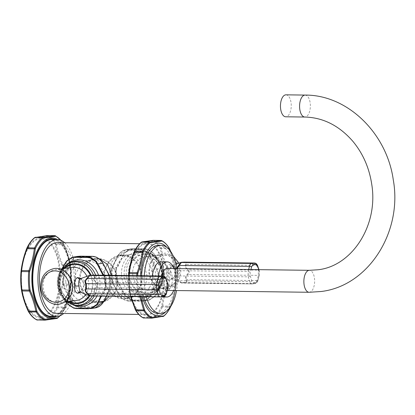 <?xml version="1.0" encoding="UTF-8"?>
<svg xmlns="http://www.w3.org/2000/svg" width="415" height="415" viewBox="0 0 415 415"><rect width="100%" height="100%" fill="white"/><g stroke="black" fill="none" stroke-linecap="round" stroke-linejoin="round"><path stroke-width="0.31" stroke-dasharray="2.08 1.56" d="M52.155 239.512A38.429 18.883 -89.3 0 1 70.519 275.259A38.429 18.883 90.7 0 1 51.154 316.365M60.932 240.342A42.88 21.072 -89.3 0 1 63.806 244.274L64.123 244.871C67.204 251.651 69.378 258.415 70.643 265.154L70.758 265.89A42.88 21.072 -89.3 0 1 71.463 274.932A42.88 21.072 -89.3 0 1 71.204 284.114L71.126 284.892C70.202 292.227 68.376 299.557 65.637 306.877L65.352 307.551A42.88 21.072 -89.3 0 1 59.947 315.763M28.09 310.861L28.407 311.458A42.88 21.072 90.7 0 0 36.395 319.467L49.193 317.651A42.88 21.072 90.7 0 0 56.736 307.437L56.928 306.763C57.835 299.417 59.661 292.087 62.411 284.778L62.587 284L63.531 284.083A43.393 21.321 90.7 0 0 63.08 265.647L62.141 265.782L61.928 265.04A0.877 0.373 -24.6 0 1 62.815 264.666L70.135 264.76A0.877 0.482 169.6 0 1 70.638 265.092L71.209 284.119L70.758 284.176L70.638 285.209C69.72 292.487 67.91 299.755 65.197 307.007L64.839 307.894L57.612 307.8L57.877 306.913C58.79 299.635 60.606 292.368 63.319 285.115L63.531 284.083L70.758 284.176A43.393 21.321 -89.3 0 0 70.306 265.74L63.08 265.647L62.815 264.666C59.765 257.954 57.607 251.251 56.352 244.56L56.046 243.766L63.272 243.864L63.671 244.658C66.727 251.371 68.88 258.073 70.135 264.76L70.306 265.74L70.758 265.89M54.707 235.668L55.19 235.762A43.393 21.321 -89.3 0 1 63.272 243.864A0.877 0.602 148.5 0 1 63.744 244.087A0.877 0.602 148.5 0 1 63.806 244.274M55.19 235.762L47.388 235.575M56.731 318.466L44.825 320.157L37.506 320.064L49.976 318.134L57.203 318.227L56.731 318.466L49.411 318.372A0.877 0.7 83.6 0 1 48.752 317.828M61.928 265.04C58.837 258.275 56.663 251.516 55.413 244.762L55.19 244.16A42.88 21.072 90.7 0 0 47.206 236.151L34.404 237.971A42.88 21.072 90.7 0 0 26.861 248.18M64.678 242.749A38.429 18.883 -89.3 0 1 75.68 275.327A38.429 18.883 90.7 0 1 63.754 313.455M56.357 313.356A35.353 17.373 90.7 0 0 74.171 275.539A35.353 17.373 90.7 0 0 57.28 242.656M129.345 281.64A35.353 17.373 90.7 0 0 146.241 314.529A35.353 17.373 90.7 0 0 164.055 276.712A35.353 17.373 90.7 0 0 147.164 243.828A35.353 17.373 90.7 0 0 129.345 281.64M109.015 275.996L110.307 284.939L114.156 293.146L120.34 297.871L127.55 298.51L134.543 296.217L141.52 290.905L145.961 283.865L147.263 276.494L144.866 267.706L137.951 259.935L128.977 255.609L121.377 255.028L115.987 257.093L111.796 262.005L109.015 275.996M111.925 275.342L112.553 281.422L109.29 296.274M103.932 301.29L100.197 302.395L92.597 301.809L83.617 297.482L76.708 289.712L74.306 280.924L75.608 273.558L80.048 266.513L87.031 261.206L94.023 258.908L99.185 258.986M164.485 276.655A36.235 17.804 -89.3 0 1 147.584 315.322A36.235 17.804 -89.3 0 1 128.915 281.702A36.235 17.804 -89.3 0 1 145.815 243.034A36.235 17.804 -89.3 0 1 164.485 276.655M135.342 309.668L135.669 310.28A39.467 19.391 90.7 0 0 142.859 317.491L154.816 315.789A39.467 19.391 90.7 0 0 161.606 306.597L161.793 305.917C162.54 299.075 164.241 292.269 166.887 285.499L167.069 284.706A39.467 19.391 90.7 0 0 167.297 276.442A39.467 19.391 90.7 0 0 166.669 268.303L166.446 267.55C163.484 261.289 161.466 255.012 160.392 248.715L160.174 248.108A39.467 19.391 90.7 0 0 152.985 240.897L141.027 242.599A39.467 19.391 90.7 0 0 134.237 251.791M129.091 275.565A39.944 19.624 90.7 0 0 129.63 290.225L129.174 290.095L128.65 275.56A39.467 19.391 90.7 0 0 128.551 281.946A39.467 19.391 90.7 0 0 129.174 290.085L130.554 296.554L129.288 290.874A0.877 0.488 170.4 0 1 129.288 290.837M167.069 284.706L175.654 284.877L175.54 285.93C174.736 292.679 173.055 299.417 170.492 306.14L170.124 307.038A39.944 19.624 -89.3 0 1 163.251 316.344L151.74 318.16L143.964 318.056L155.584 316.24A39.944 19.624 90.7 0 0 162.452 306.939L162.716 306.042C163.52 299.293 165.201 292.554 167.764 285.826L167.982 284.778A39.944 19.624 90.7 0 0 167.577 268.183L167.307 267.187C164.428 260.957 162.431 254.743 161.31 248.544L161.004 247.739A39.944 19.624 90.7 0 0 153.732 240.446L153.14 240.347M160.916 240.451L161.399 240.544A39.944 19.624 -89.3 0 1 168.677 247.838L169.087 248.642C171.966 254.867 173.963 261.082 175.083 267.286L175.249 268.282L175.701 268.422A39.467 19.391 -89.3 0 1 176.328 276.561A39.467 19.391 -89.3 0 1 176.1 284.82L176.027 285.619C175.234 292.414 173.537 299.22 170.933 306.031L170.856 306.234M170.71 251.469L175.701 268.422M140.882 296.689L138.205 290.204A39.467 19.391 -89.3 0 1 137.583 282.065A39.467 19.391 -89.3 0 1 137.681 275.679M139.845 296.673L137.298 290.324L129.63 290.225L130.958 296.559M142.381 296.709A36.235 17.804 -89.3 0 1 140.389 281.852A36.235 17.804 -89.3 0 1 140.498 275.716M166.887 247.382A36.235 17.804 -89.3 0 1 175.96 276.805A36.235 17.804 -89.3 0 1 166.052 311.494M143.626 296.725A34.035 16.725 90.7 0 1 141.468 281.702A34.035 16.725 -89.3 0 1 141.582 275.731M158.618 245.296A34.035 16.725 -89.3 0 1 174.881 276.955A34.035 16.725 90.7 0 1 157.731 313.361M146.308 296.756A34.035 16.725 90.7 0 1 144.145 281.733A34.035 16.725 -89.3 0 1 144.259 275.768M176.826 268.588A34.035 16.725 -89.3 0 1 177.563 276.992A34.035 16.725 90.7 0 1 176.541 290.547M160.652 296.927L160.626 296.927A17.57 8.632 90.7 0 1 152.232 280.587A17.57 8.632 -89.3 0 1 152.429 275.871M161.082 261.798A17.57 8.632 -89.3 0 1 169.476 278.138A17.57 8.632 90.7 0 1 160.626 296.927M164.366 296.269A17.57 8.632 90.7 0 1 158.39 280.67A17.57 8.632 -89.3 0 1 158.587 275.954M173.89 268.552A17.57 8.632 -89.3 0 1 175.633 278.221A17.57 8.632 90.7 0 1 173.605 290.51M161.923 275.996A10.982 5.395 90.7 0 0 166.866 290.422A10.982 5.395 90.7 0 0 167.281 290.396A10.982 5.395 90.7 0 0 172.407 279.098A10.982 5.395 90.7 0 0 167.157 268.464M285.992 94.833A10.982 5.395 -89.3 0 1 291.247 105.462A10.982 5.395 -89.3 0 1 286.117 116.765A10.982 5.395 -89.3 0 1 285.707 116.791M117.73 280.69A21.959 19.069 -98.1 0 0 95.517 258.695A21.959 19.069 -98.1 0 0 79.483 280.187A21.959 19.069 81.9 0 0 101.691 302.182A21.959 19.069 81.9 0 0 117.73 280.69M101.167 259.525A21.3 18.499 81.9 0 1 117.155 280.68A21.3 18.499 81.9 0 1 105.208 300.579M104.118 300.963A21.3 18.499 81.9 0 1 101.597 301.529A21.3 18.499 81.9 0 1 80.053 280.198A21.3 18.499 81.9 0 1 95.611 259.349A21.3 18.499 81.9 0 1 99.543 259.276M69.061 281.759A21.3 18.499 81.9 0 1 84.619 260.911A21.3 18.499 81.9 0 1 106.162 282.242A21.3 18.499 81.9 0 1 90.605 303.09A21.3 18.499 81.9 0 1 69.061 281.759M65.809 281.718A25.035 21.741 -98.1 0 0 88.219 306.97A25.035 21.741 -98.1 0 0 109.41 282.283A25.035 21.741 81.9 0 0 87 257.03A25.035 21.741 81.9 0 0 65.809 281.718M109.446 275.882L110.847 282.408L109.762 288.804L103.776 301.202C101.25 305.445 98.044 307.557 94.164 307.536L81.584 307.37C76.868 307.287 73.559 305.092 71.655 300.782L65.062 288.223L63.023 281.785L64.745 275.295L70.732 262.903C72.418 258.773 75.623 256.662 80.344 256.569L92.924 256.735C96.799 256.932 100.108 259.131 102.853 263.323L109.446 275.882A0.877 0.285 156.8 0 0 109.508 275.695A0.877 0.285 156.8 0 0 109.353 275.607L110.81 282.459L109.685 289.188L106.51 296.237M65.062 288.223L64.413 288.596L62.364 281.832L64.081 275.015L69.964 262.83L73.248 258.415L78.362 256.294M64.745 275.295L64.081 275.015L59.122 275.721L58.292 278.735L58.474 286.194L59.454 289.302C61.062 293.514 63.22 297.633 65.933 301.648L66.11 301.907M70.732 262.903A0.877 0.384 21.6 0 0 69.964 262.83L65.005 263.535C62.473 267.696 60.512 271.758 59.122 275.721A0.877 0.415 -159.7 0 0 58.972 275.866L58.292 278.735M80.344 256.569A0.877 0.306 90 0 0 80.111 256.174M92.924 256.735A0.877 0.55 91.6 0 0 92.483 256.335M109.223 275.306L109.353 275.607L104.388 276.312L103.693 275.238M109.762 288.804A0.877 0.384 -158.4 0 1 109.83 289.063A0.877 0.384 -158.4 0 1 109.685 289.188L104.72 289.893L106.007 286.817L105.825 279.357L104.388 276.312L103.843 276.665L102.972 275.228M95.154 307.946L81.33 307.873C76.459 307.712 72.978 305.404 70.898 300.948L64.413 288.596L59.454 289.302A0.877 0.316 158.2 0 1 59.288 289.203C60.491 292.617 62.681 296.787 65.85 301.7L66.001 301.923M94.164 307.536A0.877 0.55 -88.4 0 1 93.697 308.034L88.737 308.734M81.584 307.37A0.877 0.306 -90 0 1 81.33 307.873L76.267 308.573M71.655 300.782A0.877 0.285 -23.2 0 1 70.898 300.948L65.933 301.648L67.977 304.294L73.709 308.096M62.437 268.095L58.997 276.084L58.256 278.968L58.427 286.075L59.314 289.048A0.877 0.316 158.2 0 0 59.288 289.203L58.474 286.194M59.314 289.048L65.928 301.648M100.746 296.165L105.327 286.687L106.007 286.817M58.427 286.075L58.256 278.968A27.162 23.588 81.9 0 0 58.136 282.516A27.162 23.588 -98.1 0 0 58.427 286.075M105.825 279.357L105.151 279.58A27.162 23.588 81.9 0 1 105.441 283.134A27.162 23.588 -98.1 0 1 105.327 286.687L105.151 279.58L103.843 276.665M72.464 257.217L66.914 260.874L64.922 263.535M58.997 276.084A0.877 0.415 -159.7 0 1 58.972 275.866L62.24 268.329M104.16 289.634L104.72 289.893L101.302 296.17M80.972 278.507L84.38 284.711L80.417 292.186M43.108 286.065A16.688 14.494 81.9 0 1 55.299 269.729A16.688 14.494 81.9 0 1 72.179 286.443A16.688 14.494 81.9 0 1 59.988 302.779A16.688 14.494 81.9 0 1 43.108 286.065M80.012 278.864L80.36 278.776C83.436 279.02 85.376 281.069 86.18 284.923C85.563 288.809 83.731 291.185 80.686 292.056L79.945 291.994M89.516 295.864L92.882 295.387C94.693 295.195 95.268 294.417 94.599 293.057C93.468 291.04 93.982 288.985 96.14 286.9C97.499 285.484 97.463 284.099 96.036 282.75C93.78 280.768 93.173 278.875 94.21 277.07C94.812 275.856 94.205 275.249 92.389 275.244L89.464 275.378L89.028 275.721M162.898 276.022C163.79 275.949 164.558 276.722 165.201 278.335A1.759 0.794 158.1 0 1 166.109 278.662M94.21 277.07A1.759 1.219 34.9 0 1 94.911 277.417L165.201 278.335L166.742 283.129L166.872 288.384L165.575 293.581L163.401 296.528L93.11 295.61C95.139 295.433 95.865 294.448 95.284 292.663C94.013 290.899 94.449 289.167 96.581 287.465C98.059 285.66 98.013 283.907 96.451 282.21C94.231 280.582 93.717 278.984 94.911 277.417C95.409 275.804 94.641 275.031 92.607 275.109M167.727 283.699A1.759 0.929 166.5 0 0 166.742 283.129L96.451 282.21L96.036 282.75M167.836 287.917A1.759 0.726 -170.1 0 1 166.872 288.384L96.581 287.465L96.14 286.9M166.477 293.353A1.759 0.591 -162 0 1 165.575 293.581L95.284 292.663A1.759 1.074 -33.9 0 1 94.599 293.057M90.283 296.03L93.11 295.61A1.759 0.503 87.5 0 1 92.882 295.387M163.645 296.507A1.759 1.587 -99.5 0 1 163.401 296.528L160.564 296.927L90.273 296.014A1.759 1.696 -76.9 0 1 89.827 295.973M142.091 277.23A21.959 19.069 -98.1 0 0 119.878 255.241A21.959 19.069 -98.1 0 0 103.843 276.732A21.959 19.069 81.9 0 0 126.051 298.722A21.959 19.069 81.9 0 0 142.091 277.23M141.515 277.22A21.3 18.499 -98.1 0 0 119.971 255.889A21.3 18.499 -98.1 0 0 104.414 276.738A21.3 18.499 -98.1 0 0 125.963 298.069A21.3 18.499 -98.1 0 0 141.515 277.22M152.404 275.674A21.3 18.499 -98.1 0 0 130.86 254.343A21.3 18.499 -98.1 0 0 115.303 275.192A21.3 18.499 -98.1 0 0 136.846 296.523A21.3 18.499 -98.1 0 0 152.404 275.674M112.05 275.15A25.035 21.741 81.9 0 1 133.241 250.463A25.035 21.741 81.9 0 1 155.656 275.721A25.035 21.741 -98.1 0 1 134.465 300.408A25.035 21.741 -98.1 0 1 112.05 275.15M156.72 282.138L158.437 275.648L156.403 269.216L149.81 256.652C147.916 252.351 144.607 250.152 139.881 250.063L127.301 249.903C123.431 249.872 120.226 251.983 117.689 256.237L111.702 268.63L110.618 275.026L112.019 281.552L118.612 294.116C121.346 298.297 124.656 300.496 128.541 300.704L141.121 300.865C145.831 300.776 149.037 298.665 150.733 294.531L156.72 282.138L157.384 282.418L159.101 275.607L157.052 268.837L150.567 256.491C148.492 252.04 145.011 249.731 140.135 249.565L126.305 249.488L117.663 256.06L111.78 268.246L110.655 274.974L112.112 281.827L118.597 294.173C121.45 298.515 124.931 300.823 129.029 301.098L141.396 301.259A0.877 0.306 90 0 0 141.396 301.259L143.102 301.14L148.212 299.023L151.501 294.603L157.384 282.418L162.343 281.712L156.46 293.898L154.546 296.559L149.001 300.216L146.355 300.553L133.993 300.393L130.87 299.983L125.138 296.18L123.556 293.467C121.948 289.26 119.785 285.141 117.072 281.121L115.64 278.081L115.453 270.616L116.74 267.54C119.271 263.385 121.232 259.323 122.622 255.355L124.08 252.756L129.63 249.099L131 248.818L145.094 248.86L147.756 249.337L153.488 253.14L155.526 255.785L162.151 268.386L163.116 271.28L163.173 278.698L162.343 281.712A0.877 0.415 -159.7 0 0 162.493 281.572C161.451 284.789 159.469 288.897 156.543 293.898L151.501 294.603A0.877 0.384 21.6 0 1 150.733 294.531M111.702 268.63A0.877 0.384 -158.4 0 1 111.635 268.37A0.877 0.384 -158.4 0 1 111.78 268.246L116.74 267.54L117.305 267.805L123.307 255.365A0.877 0.415 20.3 0 0 122.622 255.355L117.575 256.071L111.635 268.37C110.172 272.717 110.592 275.327 110.54 275.005L110.655 274.974M112.019 281.552A0.877 0.285 156.8 0 0 111.957 281.744A0.877 0.285 156.8 0 0 112.112 281.827L117.621 280.768L116.314 277.853L115.64 278.081M118.612 294.116L123.556 293.467A0.877 0.316 -21.8 0 0 124.235 293.369L117.621 280.768M128.541 300.704A0.877 0.55 91.6 0 0 128.982 301.098A0.877 0.55 91.6 0 0 129.029 301.098L133.993 300.393A0.877 0.265 -90.2 0 0 134.195 299.978L131.249 299.526A0.877 0.332 -74.6 0 1 130.87 299.983M141.121 300.865A0.877 0.306 90 0 0 141.375 301.259L149.032 300.211A0.877 0.503 -105.8 0 1 149.001 300.216M156.403 269.216L162.011 268.132L162.991 271.239M149.81 256.652A0.877 0.285 -23.2 0 1 150.567 256.491L155.526 255.785C158.26 259.837 160.418 263.95 162.011 268.132A0.877 0.316 158.2 0 1 162.177 268.235L163.116 271.28L163.173 278.698M139.881 250.063A0.877 0.306 -90 0 1 140.135 249.565L145.094 248.86A0.877 0.576 91.9 0 1 145.146 248.86L147.859 249.348A0.877 0.477 107.9 0 0 147.756 249.337M127.301 249.903A0.877 0.55 -88.4 0 1 127.768 249.405L132.727 248.699A0.877 0.265 89.8 0 1 132.748 248.694L145.146 248.86A0.877 0.576 91.9 0 1 145.572 249.176L148.098 249.69A0.877 0.477 107.9 0 0 147.865 249.348L153.488 253.14M117.689 256.237L117.575 256.071C119.427 252.616 123.058 250.401 123.141 250.52L126.305 249.488L132.748 248.694A0.877 0.265 89.8 0 1 132.95 249.01L145.572 249.176M123.307 255.365L124.739 252.937A0.877 0.415 37.6 0 0 124.08 252.756M129.63 249.099A0.877 0.358 75 0 1 130.025 249.457A27.162 23.588 81.9 0 0 124.739 252.937L130.025 249.457L132.95 249.01M162.151 268.386A0.877 0.316 158.2 0 0 162.177 268.235L155.609 255.733L153.56 253.311A27.162 23.588 81.9 0 0 148.098 249.69L153.56 253.311L155.532 255.785M115.453 270.616L116.138 270.751A27.162 23.588 81.9 0 0 116.018 274.299A27.162 23.588 -98.1 0 0 116.314 277.853L116.138 270.751L117.305 267.805M162.467 281.354A0.877 0.415 -159.7 0 1 162.493 281.572L163.209 278.465A27.162 23.588 -98.1 0 0 163.328 274.917A27.162 23.588 81.9 0 0 163.038 271.363L163.209 278.465L162.467 281.354L156.46 293.789L154.608 296.279A0.877 0.27 -138.4 0 1 154.639 296.528A0.877 0.27 -138.4 0 1 154.546 296.559M156.46 293.789L154.639 296.528L149.032 300.211A0.877 0.503 -105.8 0 0 149.322 299.76A27.162 23.588 -98.1 0 0 154.608 296.279L149.322 299.76L146.817 300.144L134.195 299.978M125.138 296.18A0.877 0.332 -38.2 0 0 125.787 295.905A27.162 23.588 -98.1 0 0 131.249 299.526L125.787 295.905L124.235 293.369M146.817 300.144A0.877 0.576 -88.1 0 1 146.355 300.553L141.396 301.259L128.982 301.098C124.848 300.797 121.351 298.504 118.503 294.209L111.957 281.744C110.706 277.443 110.234 275.197 110.54 275.005L110.618 275.026M169.481 280.275C166.975 279.803 165.865 277.412 166.15 273.101C165.652 268.77 166.633 265.901 169.097 264.5C173.055 264.988 175.322 267.395 175.898 271.716C175.535 276.042 173.397 278.89 169.481 280.275A2.635 2.288 -98.1 0 1 171.162 278.937L173.454 277.282C174.699 276.208 175.4 274.382 175.555 271.815L175.898 271.716M175.234 261.388A16.688 14.494 -98.1 0 0 161.471 254.654A16.688 14.494 -98.1 0 0 149.286 270.99A16.688 14.494 -98.1 0 0 166.166 287.704A16.688 14.494 -98.1 0 0 178.351 271.369A16.688 14.494 -98.1 0 0 176.655 263.94M177.693 271.934L175.555 271.815C175.338 269.485 174.627 267.882 173.429 266.995L171.452 265.89L171.877 265.782C174.948 266.025 176.889 268.074 177.693 271.934C177.075 275.819 175.244 278.195 172.199 279.062L171.457 278.999L170.399 272.966C169.906 269.07 170.399 266.674 171.877 265.782A2.635 2.288 81.9 0 1 171.457 265.89L171.457 265.89A2.635 2.288 81.9 0 1 169.097 264.5M176.754 268.152L177.283 271.213L177.387 275.363C176.251 277.303 176.857 279.196 179.213 281.043L181.033 282.869L184.395 282.392C186.21 282.2 186.781 281.422 186.117 280.063C184.986 278.045 185.495 275.991 187.653 273.905C189.012 272.489 188.981 271.104 187.549 269.755C185.298 267.774 184.691 265.88 185.723 264.075C186.33 262.861 185.723 262.254 183.902 262.249L180.976 262.384L180.541 262.726M177.138 268.593L177.812 270.658L177.942 275.913C176.754 277.5 177.267 279.098 179.482 280.706L181.786 283.02A1.759 1.696 -76.9 0 1 181.033 282.869L181.474 282.703A1.759 1.525 81.9 0 0 181.962 282.802L184.623 282.615A1.759 0.503 87.5 0 1 184.395 282.392M258.861 269.662L259.308 274.694L257.948 280.125L256.434 282.179L253.466 282.599L251.858 280.991L250.245 275.98L250.157 272.313L250.945 269.558M254.416 263.032C255.308 262.954 256.076 263.727 256.719 265.341L258.26 270.134L258.389 275.389L257.093 280.587L254.914 283.533L251.864 283.948L181.962 282.802M172.199 279.062A2.635 2.288 -98.1 0 0 171.162 278.937L181.796 283.035L252.076 283.938C251.013 284.005 250.245 283.238 249.773 281.624A1.759 0.929 -13.5 0 0 251.858 280.991M250.157 272.313A1.759 0.591 18 0 0 248.103 271.576L248.232 276.831L249.773 281.624L179.482 280.706L179.213 281.043M250.245 275.98A1.759 0.794 -21.9 0 1 248.232 276.831L177.942 275.913A1.759 1.219 -145.1 0 1 177.387 275.363M248.704 269.527L248.103 271.576L177.812 270.658A1.759 1.074 146.1 0 0 177.283 271.213M186.117 280.063A1.759 1.074 -33.9 0 0 186.802 279.669L257.093 280.587A1.759 0.591 -162 0 0 257.995 280.358C257.928 281.536 256.984 282.589 255.163 283.512L255.163 283.512A1.759 1.587 -99.5 0 1 254.914 283.533L184.623 282.615C186.651 282.439 187.378 281.458 186.802 279.669C185.531 277.905 185.967 276.172 188.099 274.471C189.572 272.665 189.531 270.917 187.969 269.216C185.749 267.587 185.235 265.989 186.428 264.422C186.921 262.809 186.153 262.036 184.12 262.114M257.622 265.667A1.759 0.794 158.1 0 0 256.719 265.341L186.428 264.422A1.759 1.219 34.9 0 0 185.723 264.075M258.976 269.662L259.24 270.705A1.759 0.929 166.5 0 0 258.26 270.134L187.969 269.216L187.549 269.755M259.219 271.026A1.759 0.929 166.5 0 0 259.24 270.705L259.349 274.922A1.759 0.726 -170.1 0 1 258.389 275.389L188.099 274.471L187.653 273.905M54.5 316.406A39.026 19.178 90.7 0 0 70.809 275.218A39.026 19.178 90.7 0 0 55.501 239.554M56.45 316.432A40.001 19.655 90.7 0 0 71.126 275.15A40.001 19.655 90.7 0 0 57.452 239.585M55.413 244.762A0.877 0.482 -10.4 0 1 56.352 244.56L63.671 244.658A0.877 0.373 155.4 0 1 64.107 244.777C67.194 251.557 69.372 258.327 70.638 265.092A0.877 0.482 169.6 0 1 70.643 265.154M61.098 240.415L64.107 244.783A0.877 0.373 155.4 0 1 64.123 244.871M55.19 244.16A0.877 0.602 -31.5 0 1 56.046 243.766A43.393 21.321 90.7 0 0 47.964 235.663A0.877 0.742 -63.5 0 0 47.206 236.151M60.118 315.696L65.321 307.665A0.877 0.524 -154.4 0 1 64.839 307.894A43.393 21.321 -89.3 0 1 57.203 318.227A0.877 0.711 -128.8 0 0 57.602 318.098M56.928 306.763A0.877 0.384 7 0 0 57.877 306.913L65.197 307.007A0.877 0.27 -159.3 0 0 65.632 306.934L65.321 307.665A0.877 0.524 -154.4 0 0 65.352 307.551M49.193 317.651A0.877 0.711 51.2 0 0 49.976 318.134A43.393 21.321 90.7 0 0 57.612 307.8A0.877 0.524 25.6 0 1 56.736 307.437M62.411 284.778A0.877 0.27 20.7 0 0 63.319 285.115L70.638 285.209A0.877 0.384 -173 0 0 71.126 284.934C70.208 292.279 68.376 299.614 65.632 306.934A0.877 0.27 -159.3 0 0 65.637 306.877M71.209 284.119L71.126 284.934A0.877 0.384 -173 0 0 71.126 284.892M47.232 235.59A0.877 0.7 -96.4 0 0 46.755 236.083M35.337 237.276A0.877 0.814 -100.7 0 0 34.751 237.79M34.611 237.634A0.877 0.711 -128.8 0 0 34.404 237.971M60.362 275.01A40.001 19.655 -89.3 0 1 41.697 317.698A40.001 19.655 -89.3 0 1 21.087 280.582A40.001 19.655 -89.3 0 1 39.747 237.894A40.001 19.655 -89.3 0 1 60.362 275.01M62.587 284A42.88 21.072 90.7 0 0 62.847 274.823A42.88 21.072 90.7 0 0 62.141 265.782M59.719 275.072A39.026 19.178 -89.3 0 1 41.51 316.723A39.026 19.178 -89.3 0 1 21.404 280.514A39.026 19.178 -89.3 0 1 39.612 238.864A39.026 19.178 -89.3 0 1 59.719 275.072M37.506 320.064A0.877 0.814 79.3 0 1 36.748 319.534M36.743 319.903A0.877 0.742 116.5 0 1 36.395 319.467M129.174 290.095L129.288 290.874A0.877 0.488 170.4 0 0 129.796 291.221L137.573 291.32A0.877 0.363 -25.4 0 0 138.428 290.957M141.225 242.298A0.877 0.706 -129.2 0 0 141.027 242.599M141.946 241.929A0.877 0.82 -101.1 0 0 141.375 242.412M152.99 240.363A0.877 0.69 -96.3 0 0 152.523 240.83M161.399 240.544L153.732 240.446A0.877 0.742 -63 0 0 152.985 240.897M169.035 247.947A0.877 0.607 148.3 0 0 168.677 247.838L161.004 247.739A0.877 0.607 -31.7 0 0 160.174 248.108M160.392 248.715A0.877 0.488 -9.6 0 1 161.31 248.544L169.087 248.642A0.877 0.363 154.6 0 1 169.465 248.694M166.446 267.55A0.877 0.363 -25.4 0 1 167.307 267.187L175.083 267.286A0.877 0.488 170.4 0 1 175.587 267.628A0.877 0.488 170.4 0 1 175.592 267.67M170.767 251.552L175.701 268.412L176.105 284.825L175.654 284.877A39.944 19.624 -89.3 0 0 175.249 268.282L166.669 268.303M176.105 284.825L176.027 285.639A0.877 0.389 -173.8 0 1 175.54 285.93L167.764 285.826A0.877 0.265 21.4 0 1 166.887 285.499M161.793 305.917A0.877 0.389 6.2 0 0 162.716 306.042L170.492 306.14A0.877 0.265 -158.6 0 0 170.928 306.078C173.537 299.282 175.239 292.466 176.027 285.639A0.877 0.389 -173.8 0 0 176.027 285.619M170.549 306.898A0.877 0.529 -154.2 0 1 170.124 307.038L162.452 306.939A0.877 0.529 25.8 0 1 161.606 306.597M163.65 316.209A0.877 0.706 -129.2 0 1 163.251 316.344L155.584 316.24A0.877 0.706 50.8 0 1 154.816 315.789M154.359 315.976A0.877 0.69 83.7 0 0 155.003 316.489L162.779 316.588M143.964 318.056A0.877 0.82 78.9 0 1 143.211 317.558M143.191 317.89A0.877 0.742 117 0 1 142.859 317.491M136.763 275.669A39.944 19.624 -89.3 0 0 137.298 290.324L138.205 290.204M309.113 292.279A10.982 5.395 90.7 0 0 309.528 292.253A10.982 5.395 90.7 0 0 314.653 280.95A10.982 5.395 90.7 0 0 309.403 270.321M305.118 95.082A10.982 5.395 -89.3 0 1 310.373 105.716A10.982 5.395 -89.3 0 1 305.243 117.014A10.982 5.395 -89.3 0 1 304.833 117.04M63.023 281.785L62.364 281.832M74.991 305.201A22.28 19.349 -98.1 0 1 74.83 305.165L75.115 305.217A21.777 18.908 -98.1 0 1 57.327 283.362A21.777 18.908 -98.1 0 1 69.144 263.177L68.89 263.307A22.28 19.349 81.9 0 0 58.505 283.123A22.28 19.349 -98.1 0 0 74.83 305.165C71.494 304.454 68.35 302.452 65.394 299.158C61.596 294.65 59.568 289.203 59.303 282.807C59.231 278.776 59.962 275.072 61.493 271.701A23.385 20.309 81.9 0 0 59.267 282.869A23.385 20.309 -98.1 0 0 65.394 299.158A23.385 20.309 -98.1 0 0 72.817 304.792M96.996 296.113A23.385 20.309 -98.1 0 0 99.999 283.398A23.385 20.309 81.9 0 0 98.495 275.166M69.03 263.229A22.28 19.349 81.9 0 0 68.89 263.307C65.881 264.92 63.417 267.722 61.493 271.701A23.385 20.309 81.9 0 1 67.059 264.225M95.637 275.129A22.28 19.349 81.9 0 1 97.312 283.632A22.28 19.349 -98.1 0 1 94.262 296.082M92.255 296.056A21.777 18.908 -98.1 0 0 95.253 283.855A21.777 18.908 -98.1 0 0 93.442 275.104M89.744 295.952A20.034 17.399 -98.1 0 0 92.986 283.943A20.034 17.399 -98.1 0 0 91.015 275.187M63.666 268.541A20.034 17.399 -98.1 0 0 58.09 283.487A20.034 17.399 -98.1 0 0 68.356 301.591M69.507 301.425A19.323 16.782 81.9 0 1 58.707 283.497A19.323 16.782 81.9 0 1 64.818 268.381M90.356 275.238A19.323 16.782 81.9 0 1 92.369 283.933A19.323 16.782 81.9 0 1 89.111 295.719M59.708 283.71A16.688 14.494 81.9 0 1 71.899 267.374C64.465 269.039 60.512 274.455 60.051 283.616C60.04 293.535 68.693 301.918 76.588 300.424A16.688 14.494 81.9 0 1 59.708 283.71M86.896 276.276A16.688 14.494 81.9 0 1 88.779 284.088A16.688 14.494 81.9 0 1 85.874 294.406M80.686 292.056A2.635 2.288 -98.1 0 0 79.649 291.932L79.649 291.932A2.635 2.288 -98.1 0 0 79.644 291.932L80.152 291.74C82.315 290.552 83.612 288.243 84.043 284.804L84.38 284.711M80.36 278.776A2.635 2.288 81.9 0 1 79.945 278.885C79.405 278.019 84.395 281.069 84.043 284.804L86.18 284.923M89.744 275.306A1.759 1.525 -98.1 0 0 89.464 275.378M90.449 295.796A1.759 1.525 81.9 0 1 89.962 295.698M158.437 275.648L159.101 275.607M121.465 274.035A23.385 20.309 81.9 0 1 133.666 252.579A23.385 20.309 81.9 0 1 156.071 258.275A23.385 20.309 81.9 0 1 162.198 274.569A23.385 20.309 -98.1 0 1 159.972 285.733C161.502 282.361 162.234 278.662 162.161 274.626C161.897 268.235 159.863 262.783 156.071 258.275C153.114 254.986 149.965 252.984 146.63 252.268A22.28 19.349 81.9 0 1 162.96 274.31A22.28 19.349 -98.1 0 1 152.575 294.131C155.578 292.513 158.042 289.717 159.972 285.733A23.385 20.309 -98.1 0 1 137.339 296.834A23.385 20.309 -98.1 0 1 121.465 274.035M124.152 273.801A22.28 19.349 -98.1 0 0 152.575 294.131L152.315 294.256A21.777 18.908 81.9 0 1 126.207 273.578A21.777 18.908 81.9 0 1 146.35 252.216A21.777 18.908 81.9 0 1 164.138 274.076A21.777 18.908 81.9 0 1 152.315 294.256C160.123 290.433 164.107 283.689 164.267 274.03C163.105 261.798 157.135 254.53 146.35 252.216L146.63 252.268A22.28 19.349 81.9 0 0 124.152 273.801M163.37 273.947A20.034 17.399 81.9 0 1 146.412 293.701A20.034 17.399 81.9 0 1 128.479 273.49A20.034 17.399 81.9 0 1 145.437 253.736A20.034 17.399 81.9 0 1 163.37 273.947M129.096 273.501A19.323 16.782 -98.1 0 0 146.396 292.995A19.323 16.782 -98.1 0 0 162.753 273.942A19.323 16.782 -98.1 0 0 145.452 254.442A19.323 16.782 -98.1 0 0 129.096 273.501M132.686 273.345A16.688 14.494 -98.1 0 0 149.566 290.059A16.688 14.494 -98.1 0 0 161.751 273.729A16.688 14.494 -98.1 0 0 144.871 257.015A16.688 14.494 -98.1 0 0 132.686 273.345M152.305 270.694A15.697 13.633 81.9 0 1 165.59 255.215A15.697 13.633 81.9 0 1 179.648 271.052A15.697 13.633 -98.1 0 1 166.358 286.532A15.697 13.633 -98.1 0 1 152.305 270.694M170.399 272.966L166.15 273.101M253.591 283.736A1.759 1.525 -98.1 0 0 255.054 282.392M252.076 283.938A1.759 1.453 -97 0 0 252.247 283.927L252.247 283.927A1.759 1.453 -97 0 0 253.466 282.599M181.256 262.311A1.759 1.525 -98.1 0 0 180.976 262.384M257.948 280.125A1.759 0.591 -162 0 1 257.995 280.358L259.349 274.922A1.759 0.726 -170.1 0 0 259.308 274.694M251.864 283.948L255.163 283.512A1.759 1.587 -99.5 0 0 256.434 282.179M146.241 314.529L138.734 314.43M166.866 290.422L167.307 290.427M147.164 243.828L139.658 243.73M94.023 258.908L95.517 258.695M100.197 302.395L101.691 302.182M84.619 260.911L95.611 259.349M109.342 275.311L110.924 282.428L109.825 289.063L106.598 296.243M66.55 301.845L59.817 293.893L57.197 283.409L58.302 275.57L61.856 268.801M60.206 269.034L55.299 269.729M59.988 302.779L64.901 302.084M90.605 303.09L101.597 301.529M121.377 255.028L119.878 255.241M127.55 298.51L126.051 298.722M130.86 254.343L119.971 255.889M161.471 254.654L144.871 257.015C152.772 255.516 161.425 263.899 161.414 273.822C160.947 282.978 157 288.394 149.566 290.059L166.166 287.704M178.932 263.084L180.821 271.156C180.421 280.976 175.903 286.884 167.255 288.876C157.98 290.401 148.829 281.235 148.866 270.912L150.868 261.777L156.823 255.194L165.113 253.088L173.299 256.112M171.53 265.87L175.976 264.199M136.846 296.523L125.963 298.069"/><path stroke-width="0.62" d="M57.317 239.579A38.429 18.883 -89.3 0 0 37.952 280.685A38.429 18.883 90.7 0 0 56.316 316.432L51.154 316.365A38.429 18.883 90.7 0 1 32.79 280.618A38.429 18.883 -89.3 0 1 52.155 239.512L57.317 239.579A38.429 18.883 -89.3 0 1 64.678 242.749M59.947 315.763A42.88 21.072 -89.3 0 1 57.81 317.76L45.012 319.581A42.88 21.072 -89.3 0 1 37.023 311.572L36.805 310.975C35.55 304.216 33.376 297.456 30.285 290.692L30.072 289.95A42.88 21.072 -89.3 0 1 29.366 280.908A42.88 21.072 -89.3 0 1 29.626 271.732L29.802 270.954C32.552 263.644 34.383 256.314 35.291 248.969L35.477 248.295A42.88 21.072 -89.3 0 1 43.02 238.08L55.818 236.265A42.88 21.072 -89.3 0 1 60.932 240.342M47.964 235.663L35.01 237.505L42.237 237.598L55.19 235.762A0.877 0.742 116.5 0 1 55.818 236.265M35.477 248.295A0.877 0.524 25.6 0 0 34.606 247.931L27.38 247.838L27.017 248.725C24.303 255.977 22.493 263.245 21.58 270.523L21.456 271.555L28.682 271.649L28.9 270.616C31.607 263.364 33.423 256.097 34.336 248.818L34.606 247.931A43.393 21.321 -89.3 0 1 42.237 237.598A0.877 0.711 51.2 0 1 43.02 238.08M56.731 318.466A0.877 0.814 -100.7 0 0 56.876 318.455L44.903 320.157A0.877 0.7 -96.4 0 1 44.825 320.157L44.249 320.069A43.393 21.321 -89.3 0 1 36.167 311.966L35.861 311.172C34.606 304.48 32.453 297.778 29.398 291.065L29.133 290.085L30.072 289.95M29.626 271.732L28.682 271.649A43.393 21.321 -89.3 0 0 29.133 290.085L21.907 289.992L22.078 290.972C23.333 297.659 25.486 304.361 28.542 311.079L28.941 311.867A43.393 21.321 90.7 0 0 37.023 319.97L37.506 320.064L37.023 319.97A0.877 0.742 116.5 0 1 36.743 319.903C33.636 318.326 30.876 315.571 28.469 311.639A0.877 0.602 148.5 0 1 28.407 311.458M55.47 236.197A0.877 0.814 79.3 0 0 54.707 235.668L47.388 235.575A0.877 0.7 -96.4 0 0 47.305 235.575L34.611 237.634A0.877 0.711 -128.8 0 1 35.01 237.505A43.393 21.321 90.7 0 0 27.38 247.838A0.877 0.524 -154.4 0 0 26.892 248.066A0.877 0.524 -154.4 0 0 26.861 248.18L26.576 248.855C23.842 256.174 22.011 263.504 21.087 270.839L21.009 271.623A42.88 21.072 90.7 0 0 20.75 280.799A42.88 21.072 90.7 0 0 21.456 289.841L21.57 290.578C22.835 297.316 25.009 304.081 28.09 310.861A0.877 0.373 155.4 0 0 28.106 310.954A0.877 0.373 155.4 0 0 28.542 311.079L35.861 311.172A0.877 0.482 -10.4 0 0 36.805 310.975M56.316 316.432A38.429 18.883 90.7 0 0 63.754 313.455M139.658 243.73L57.28 242.656A35.353 17.373 90.7 0 0 39.461 280.467A35.353 17.373 90.7 0 0 56.357 313.356L138.734 314.43M109.29 296.274L103.932 301.29M136.763 275.669A39.944 19.624 -89.3 0 1 136.893 273.729L137.116 272.676C139.673 265.953 141.354 259.214 142.158 252.465L142.423 251.568L134.756 251.464A0.877 0.529 -154.2 0 0 134.268 251.692A0.877 0.529 -154.2 0 0 134.237 251.791L133.946 252.47C131.342 259.287 129.641 266.093 128.847 272.888L128.775 273.682A39.467 19.391 90.7 0 0 128.65 275.56L128.847 272.868A0.877 0.389 -173.8 0 0 128.847 272.888M130.958 296.559L135.788 309.865A0.877 0.363 154.6 0 1 135.357 309.751L130.543 296.554L135.342 309.668A0.877 0.363 154.6 0 0 135.357 309.751L135.726 310.436A0.877 0.607 148.3 0 1 135.669 310.28M153.732 240.446L141.624 242.163A39.944 19.624 90.7 0 0 134.756 251.464L134.382 252.367C131.825 259.09 130.144 265.828 129.34 272.577L129.226 273.625L128.775 273.682M137.681 275.679A39.467 19.391 -89.3 0 1 137.806 273.801L137.988 273.008C140.633 266.238 142.335 259.432 143.087 252.59L143.274 251.905A39.467 19.391 -89.3 0 1 150.059 242.713L162.016 241.016A39.467 19.391 -89.3 0 1 169.206 248.227L170.71 251.469M143.274 251.905A0.877 0.529 25.8 0 0 142.423 251.568A39.944 19.624 -89.3 0 1 149.296 242.261L161.399 240.544A0.877 0.742 117 0 1 162.016 241.016M170.549 306.898A0.877 0.529 -154.2 0 0 170.607 306.815C168.63 310.887 166.316 314.02 163.655 316.209A0.877 0.706 -129.2 0 0 163.847 315.908L151.89 317.605A39.467 19.391 -89.3 0 1 144.7 310.399L140.882 296.689M143.476 317.963L143.964 318.056L143.476 317.963A0.877 0.742 117 0 1 143.191 317.89C140.389 316.443 137.905 313.953 135.726 310.436A0.877 0.607 148.3 0 0 136.203 310.669A39.944 19.624 90.7 0 0 143.476 317.963L151.148 318.061A39.944 19.624 -89.3 0 1 143.87 310.768L139.845 296.673M144.482 309.787A0.877 0.488 -9.6 0 1 143.564 309.964L135.788 309.865L136.203 310.669L143.87 310.768A0.877 0.607 -31.7 0 0 144.7 310.399M140.498 275.716A36.235 17.804 -89.3 0 1 166.887 247.382M166.052 311.494A36.235 17.804 -89.3 0 1 142.381 296.709M170.933 306.031L170.638 306.716A39.467 19.391 -89.3 0 1 163.847 315.908M141.582 275.731A34.035 16.725 -89.3 0 1 158.618 245.296L161.295 245.327A34.035 16.725 -89.3 0 1 176.826 268.588M143.626 296.725A34.035 16.725 90.7 0 0 157.731 313.361L160.408 313.398A34.035 16.725 90.7 0 0 176.541 290.547M144.259 275.768A34.035 16.725 -89.3 0 1 161.295 245.327M146.308 296.756A34.035 16.725 90.7 0 0 160.408 313.398M152.429 275.871A17.57 8.632 -89.3 0 1 161.082 261.798L167.24 261.875A17.57 8.632 -89.3 0 1 173.89 268.552M158.587 275.954A17.57 8.632 -89.3 0 1 167.24 261.875M164.366 296.269A17.57 8.632 90.7 0 0 166.783 297.01A17.57 8.632 90.7 0 0 173.605 290.51M166.866 290.422L309.113 292.279A10.982 5.395 90.7 0 1 303.863 281.645A10.982 5.395 90.7 0 1 308.988 270.347A10.982 5.395 90.7 0 1 309.403 270.321L167.157 268.464A10.982 5.395 90.7 0 0 166.742 268.489A10.982 5.395 90.7 0 0 161.923 275.996M304.833 117.04L285.707 116.791A10.982 5.395 -89.3 0 1 280.457 106.157A10.982 5.395 -89.3 0 1 285.582 94.859A10.982 5.395 -89.3 0 1 285.992 94.833L305.118 95.082A10.982 5.395 -89.3 0 0 304.709 95.108A10.982 5.395 -89.3 0 0 299.578 106.411A10.982 5.395 -89.3 0 0 304.833 117.04C323.103 117.528 339.076 125.574 352.745 141.178C362.918 153.394 369.257 167.81 371.757 184.416C378.532 225.667 351.821 266.223 317.921 269.776L309.403 270.321M163.655 316.209L151.812 318.155A0.877 0.69 -96.3 0 1 151.74 318.16L151.148 318.061A0.877 0.742 -63 0 0 151.89 317.605M99.185 258.986L107.475 264.35L111.925 275.342M105.208 300.579A21.3 18.499 81.9 0 1 104.118 300.963M99.543 259.276A21.3 18.499 81.9 0 1 101.167 259.525M80.111 256.174A0.877 0.306 90 0 0 80.09 256.174L92.436 256.335C96.529 256.61 100.005 258.919 102.868 263.26L109.353 275.607M103.693 275.238L96.322 261.258L90.589 257.45L87.472 257.041L92.436 256.335A0.877 0.55 91.6 0 1 92.483 256.335L80.09 256.174A0.877 0.306 90 0 0 80.069 256.174L72.464 257.217A0.877 0.503 -105.8 0 0 72.428 257.222A0.877 0.503 -105.8 0 0 72.137 257.674L66.856 261.154L62.437 268.095M92.483 256.335C95.004 256.672 96.664 257.165 97.458 257.819C98.163 258.265 100.114 259.116 102.962 263.224L97.909 263.966A0.877 0.316 -21.8 0 0 97.229 264.065L95.673 261.533A0.877 0.332 -38.2 0 1 96.322 261.258M106.51 296.237L103.802 301.373L95.154 307.946L90.465 308.615L91.834 308.335L97.385 304.677L101.302 296.17M103.854 301.28L98.837 302.079A0.877 0.415 20.3 0 1 98.158 302.068L100.746 296.165M65.928 301.648L67.868 304.294L73.6 308.086A0.877 0.477 107.9 0 0 73.709 308.096L76.37 308.573L88.717 308.739A0.877 0.265 89.8 0 0 88.737 308.734M75.893 308.257A0.877 0.576 91.9 0 0 76.319 308.578L73.6 308.086A0.877 0.477 107.9 0 1 73.362 307.743A27.162 23.588 -98.1 0 1 67.904 304.122L73.362 307.743L75.893 308.257L88.509 308.423L91.44 307.982A0.877 0.358 75 0 0 91.834 308.335M97.385 304.677A0.877 0.415 37.6 0 1 96.726 304.496A27.162 23.588 -98.1 0 1 91.44 307.982L96.726 304.496L98.158 302.068M90.589 257.45A0.877 0.332 -74.6 0 0 90.216 257.907A27.162 23.588 81.9 0 1 95.673 261.533L90.216 257.907L87.264 257.456L74.648 257.29L72.137 257.674A27.162 23.588 81.9 0 0 66.856 261.154A0.877 0.27 -138.4 0 1 66.82 260.905A0.877 0.27 -138.4 0 1 66.914 260.874M102.972 275.228L97.229 264.065M87.264 257.456A0.877 0.265 -90.2 0 1 87.472 257.041L75.105 256.88A0.877 0.576 -88.1 0 0 74.648 257.29M64.999 263.644L62.24 268.329M88.509 308.423A0.877 0.265 89.8 0 0 88.717 308.739L76.319 308.578A0.877 0.576 91.9 0 0 76.37 308.573M80.417 292.186L77.968 293.27C75.457 292.798 74.347 290.412 74.638 286.096C74.135 281.764 75.12 278.896 77.579 277.495L80.972 278.507M77.968 293.27A2.635 2.288 -98.1 0 1 79.644 291.932L79.945 291.994L78.886 285.961C78.394 282.06 78.881 279.669 80.36 278.776M77.579 277.495A2.635 2.288 81.9 0 0 79.945 278.885L89.744 275.306A1.759 1.525 -98.1 0 1 89.946 275.29L89.77 275.508A1.759 1.696 103.1 0 0 89.028 275.721C89.329 275.944 88.753 276.717 87.306 278.045C85.044 280.021 84.536 282.076 85.77 284.208L85.869 288.358C84.733 290.293 85.34 292.186 87.695 294.038L89.516 295.864L89.962 295.698M89.464 275.378L89.028 275.721L89.464 275.378M163.1 277.609L164.485 277.396L166.088 279.005L167.702 284.021L167.79 287.683L166.436 293.12L164.916 295.174L161.949 295.594L160.34 293.986L158.732 288.97L158.644 285.307L159.998 279.871L161.518 277.817L163.1 277.609A1.759 1.525 81.9 0 0 161.575 276.224L163.095 276.011M166.088 279.005A1.759 0.794 158.1 0 0 166.109 278.662L166.109 278.662C165.372 277.007 164.361 276.125 163.079 276.011L92.607 275.109A1.759 0.503 -92.5 0 0 92.571 275.104A1.759 0.503 -92.5 0 0 92.54 275.109M160.34 293.986A1.759 0.929 -13.5 0 1 158.255 294.619C158.727 296.232 159.5 297 160.564 296.927L89.827 295.973A1.759 1.696 -76.9 0 1 89.516 295.864M87.695 294.038L87.964 293.701L158.255 294.619L156.714 289.826L156.585 284.571L157.882 279.373C158.276 277.609 159.002 276.629 160.06 276.426L89.77 275.508L87.591 278.455C85.454 280.177 85.023 281.904 86.294 283.652L86.424 288.907C85.236 290.495 85.749 292.093 87.964 293.701L90.273 296.014M158.732 288.97A1.759 0.794 -21.9 0 1 156.714 289.826L86.424 288.907A1.759 1.219 -145.1 0 1 85.869 288.358M158.644 285.307A1.759 0.591 18 0 0 156.585 284.571L86.294 283.652A1.759 1.074 146.1 0 0 85.77 284.208M159.998 279.871A1.759 0.726 9.9 0 0 157.882 279.373L87.591 278.455L87.306 278.045M176.655 263.94A16.688 14.494 -98.1 0 0 175.234 261.388M248.704 269.527L249.399 266.378C249.788 264.62 250.515 263.634 251.573 263.432L181.282 262.513A1.759 1.696 103.1 0 0 180.541 262.726L180.976 262.384L180.541 262.726C180.841 262.949 180.271 263.722 178.824 265.055L176.754 268.152M250.945 269.558L251.516 266.876L253.031 264.822A1.759 1.453 83 0 0 251.573 263.432L254.592 263.017L181.464 262.296L177.138 268.593M251.516 266.876A1.759 0.726 9.9 0 0 249.399 266.378L179.109 265.46L178.824 265.055M253.031 264.822L255.998 264.402L257.606 266.015L258.861 269.662M254.592 263.017L254.608 263.017C255.873 263.131 256.885 264.018 257.622 265.667L257.622 265.667A1.759 0.794 158.1 0 1 257.606 266.015M255.998 264.402A1.759 1.587 80.5 0 0 254.416 263.032L184.12 262.114A1.759 0.503 -92.5 0 0 184.089 262.109A1.759 0.503 -92.5 0 0 184.053 262.114M55.501 239.554A39.026 19.178 90.7 0 0 32.495 280.659A39.026 19.178 90.7 0 0 54.5 316.406M57.452 239.585A40.001 19.655 90.7 0 0 31.856 280.727A40.001 19.655 90.7 0 0 56.45 316.432M35.337 237.276A0.877 0.814 -100.7 0 1 35.483 237.266L42.802 237.359A0.877 0.7 83.6 0 1 43.461 237.904M35.291 248.969A0.877 0.384 7 0 0 34.336 248.818L27.017 248.725A0.877 0.27 -159.3 0 0 26.581 248.798A0.877 0.27 -159.3 0 0 26.576 248.855M34.611 237.634C31.649 240.041 29.076 243.517 26.892 248.066L26.581 248.798C23.837 256.117 22.011 263.452 21.087 270.798A0.877 0.384 -173 0 1 21.58 270.523L28.9 270.616A0.877 0.27 20.7 0 1 29.802 270.954M21.087 270.839A0.877 0.384 -173 0 1 21.092 270.798L21.009 271.612L21.456 271.555A43.393 21.321 90.7 0 0 21.907 289.992L21.456 289.862L21.575 290.64A0.877 0.482 169.6 0 0 22.078 290.972L29.398 291.065A0.877 0.373 -24.6 0 0 30.285 290.692M21.57 290.578A0.877 0.482 169.6 0 0 21.575 290.64C22.841 297.405 25.019 304.174 28.106 310.949L28.469 311.639A0.877 0.602 148.5 0 0 28.941 311.867L36.167 311.966A0.877 0.602 -31.5 0 0 37.023 311.572M37.023 319.97L44.249 320.069A0.877 0.742 -63.5 0 0 45.012 319.581M36.743 319.903L44.903 320.157A0.877 0.7 -96.4 0 0 45.458 319.649M57.81 317.76A0.877 0.711 -128.8 0 1 57.602 318.098L56.876 318.455A0.877 0.814 -100.7 0 0 57.467 317.942M54.822 235.658L47.31 235.575A0.877 0.7 -96.4 0 0 47.232 235.59M21.456 289.862L21.009 271.612M137.806 273.801L129.226 273.625A39.944 19.624 90.7 0 0 129.091 275.565M137.988 273.008A0.877 0.265 21.4 0 0 137.116 272.676L129.34 272.577A0.877 0.389 -173.8 0 0 128.847 272.868C129.641 266.036 131.337 259.225 133.952 252.429A0.877 0.265 -158.6 0 0 133.946 252.47M143.087 252.59A0.877 0.389 6.2 0 0 142.158 252.465L134.382 252.367A0.877 0.265 -158.6 0 0 133.952 252.429L134.268 251.692C136.245 247.62 138.563 244.487 141.225 242.298A0.877 0.706 -129.2 0 1 141.624 242.163L149.296 242.261A0.877 0.706 50.8 0 1 150.059 242.713M161.668 240.949A0.877 0.82 78.9 0 0 160.916 240.451L153.14 240.347A0.877 0.69 -96.3 0 0 153.062 240.352L141.951 241.929A0.877 0.82 -101.1 0 1 142.101 241.914L149.877 242.018A0.877 0.69 83.7 0 1 150.515 242.531M169.035 247.947A0.877 0.607 148.3 0 1 169.149 248.066C166.975 244.549 164.485 242.064 161.684 240.612L153.062 240.352A0.877 0.69 -96.3 0 0 152.99 240.363M169.465 248.694A0.877 0.363 154.6 0 1 169.517 248.756L169.149 248.071A0.877 0.607 148.3 0 1 169.206 248.227M170.767 251.552L169.517 248.756A0.877 0.363 154.6 0 1 169.533 248.834M170.928 306.078L170.607 306.815A0.877 0.529 -154.2 0 0 170.638 306.716M162.779 316.588A0.877 0.82 -101.1 0 0 163.505 316.095M143.191 317.89L151.812 318.155A0.877 0.69 -96.3 0 0 152.352 317.677M72.817 304.792A23.385 20.309 -98.1 0 0 96.996 296.113M67.059 264.225A23.385 20.309 81.9 0 1 98.495 275.166M69.03 263.229A22.28 19.349 81.9 0 1 95.637 275.129M74.991 305.201A22.28 19.349 -98.1 0 0 94.262 296.082M66.55 301.845L75.115 305.217A21.777 18.908 -98.1 0 0 92.255 296.056M93.442 275.104A21.777 18.908 -98.1 0 0 69.144 263.177L61.856 268.801M91.015 275.187A20.034 17.399 -98.1 0 0 63.666 268.541M68.356 301.591A20.034 17.399 -98.1 0 0 89.744 295.952M64.818 268.381A19.323 16.782 81.9 0 1 90.356 275.238M89.111 295.719A19.323 16.782 81.9 0 1 69.507 301.425M60.206 269.034L71.899 267.374A16.688 14.494 81.9 0 1 86.896 276.276M85.874 294.406A16.688 14.494 81.9 0 1 76.588 300.424L64.901 302.084M41.816 286.381A15.697 13.633 -98.1 0 0 55.869 302.219A15.697 13.633 -98.1 0 0 69.16 286.739A15.697 13.633 81.9 0 0 55.107 270.902A15.697 13.633 81.9 0 0 41.816 286.381M78.886 285.961L74.638 286.096M164.485 277.396A1.759 1.587 80.5 0 0 162.898 276.022L89.946 275.29M161.518 277.817A1.759 1.453 83 0 0 160.06 276.426L161.575 276.224M166.109 278.662L167.727 283.699A1.759 0.929 166.5 0 1 167.702 284.021M167.727 283.699L167.836 287.917A1.759 0.726 -170.1 0 0 167.79 287.683M162.078 296.73A1.759 1.525 -98.1 0 0 163.536 295.387M160.564 296.927A1.759 1.453 -97 0 0 160.735 296.922L160.735 296.922A1.759 1.453 -97 0 0 161.949 295.594M167.836 287.917L166.477 293.353A1.759 0.591 -162 0 0 166.436 293.12M166.477 293.353C166.41 294.531 165.466 295.579 163.645 296.507L163.645 296.507A1.759 1.587 -99.5 0 0 164.916 295.174M253.093 263.235A1.759 1.525 81.9 0 1 254.618 264.614M181.464 262.296A1.759 1.525 -98.1 0 0 181.256 262.311L175.976 264.199M61.098 240.415L55.47 235.829L54.811 235.658M57.602 318.098L60.118 315.696M141.951 241.929L141.225 242.298M166.783 297.01L160.626 296.927M309.113 292.279L321.008 291.517C368.541 286.049 402.726 231.819 393.27 179.794C386.822 133.282 347.563 94.781 305.118 95.082M102.962 263.224L109.508 275.69M106.598 296.243L103.89 301.363C101.649 305.129 98.734 307.323 95.154 307.946M78.362 256.294L72.433 257.222L66.82 260.905L64.922 263.535M65.85 301.7L67.868 304.294M40.644 286.277C40.597 296.699 49.93 305.912 59.267 304.211C67.78 302.12 72.226 296.222 72.599 286.521C72.641 276.105 63.313 266.887 53.976 268.588C45.463 270.684 41.018 276.577 40.644 286.277M79.945 291.994L89.827 295.973M89.744 275.306L93.012 275.098M163.645 296.507L160.346 296.943M173.299 256.112L178.932 263.084M181.256 262.311L184.53 262.104M257.622 265.667L258.976 269.662"/></g></svg>
